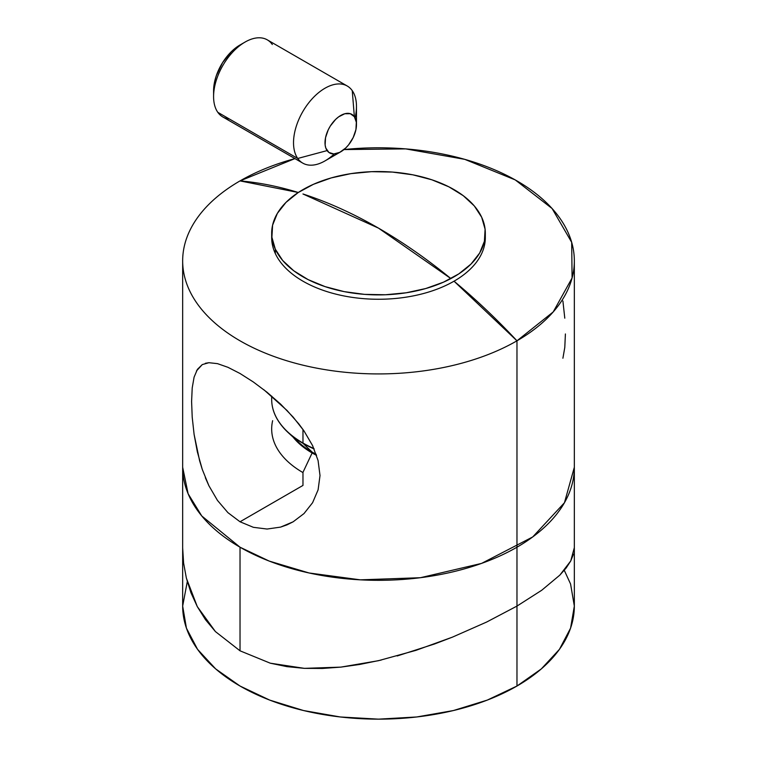 <?xml version="1.0" encoding="UTF-8"?>
<svg xmlns="http://www.w3.org/2000/svg" width="757" height="757" viewBox="0 0 757 757"><rect width="100%" height="100%" fill="white"/><g stroke="black" fill="none" stroke-linecap="round" stroke-linejoin="round"><path stroke-width="1.14" d="M316.558 455.354A93.868 54.192 180 0 1 312.121 452.96A0.889 0.511 120 0 0 312.121 452.09A0.889 0.511 -60 0 1 312.121 452.96L303.093 472.084A0.889 0.511 120 0 0 302.97 472.586L302.97 485.426L302.97 472.586A106.822 61.677 180 0 1 271.678 428.982M294.587 438.048A93.868 54.192 0 0 0 312.121 452.09A93.868 54.192 0 0 0 316.199 454.304M182.664 467.258L188.115 493.763L201.778 515.99L240.026 547.207A195.836 113.067 180 0 1 182.664 467.258L182.664 547.907L183.601 563.076L186.383 578.168L197.284 606.594L215.423 631.584L240.026 650.812L240.026 547.207L269.208 561.079L309.083 572.983L360.351 579.843L420.39 577.714L481.566 563.407L532.701 536.959L564.448 502.733L574.336 467.258A195.836 113.067 180 0 1 453.443 571.715A195.836 113.067 180 0 1 240.026 547.207L240.026 650.812L270.277 663.189L304.418 668.355L340.811 667.125L378.396 660.71L415.962 650.348L452.44 637.139L486.647 622.046L516.974 606.083L541.7 590.271L559.849 575.121L566.198 567.939L570.74 560.956L573.465 554.133M271.678 396.11L271.678 399.422A106.822 61.677 0 0 0 302.97 443.034L302.97 429.456L302.97 443.034A0.889 0.511 120 0 0 303.093 443.394L312.121 452.09L303.093 443.394A106.642 61.572 180 0 1 288.086 432.512L298.92 442.504A93.868 54.192 0 0 0 312.121 452.09M574.336 467.258L574.336 547.623L570.74 560.956L559.849 575.121L541.7 590.271L516.974 606.083L486.647 622.046L452.44 637.139L434.48 644.008L397.179 655.969M182.664 547.907L183.601 563.076L186.383 578.168L190.944 592.731L197.284 606.594L205.45 619.642L215.423 631.584L240.026 650.812L270.277 663.189L286.903 666.633L304.418 668.355L322.406 668.459L340.811 667.125L359.594 664.476L381.168 660.076M314.108 448.939A106.642 61.572 180 0 1 303.093 443.394A0.889 0.511 -60 0 1 302.97 443.034A106.822 61.677 0 0 0 313.947 448.56M272.643 420.693A106.822 61.677 0 0 0 302.97 472.586A0.889 0.511 -60 0 1 303.093 472.084L312.121 452.96A93.868 54.192 180 0 1 293.11 437.139M283.165 427.45A106.642 61.572 0 0 0 303.093 443.394M205.365 363.284L208.923 362.707L217.486 363.644L227.933 367.306L240.026 373.494L253.321 381.973L267.06 392.277L280.582 404.096L293.148 417.088L304.002 430.932L312.565 445.561L318.072 460.521L320.012 475.538L318.101 489.836L312.594 502.705L304.011 513.558L293.12 521.819L280.592 527.109L267.07 529.039L253.377 527.317L240.026 521.772L227.923 512.65L217.448 500.386L208.904 485.739L205.336 477.686M217.448 500.386L208.904 485.739L202.251 469.349L199.611 460.767L194.095 434.376L192.212 417.192L191.597 401.513L192.212 387.925L194.095 377.147L197.388 369.378L202.28 364.581L208.923 362.707L217.486 363.644M302.97 485.426L240.026 521.772L302.97 485.426M516.974 340.811A195.836 113.067 180 0 1 303.557 365.319A195.836 113.067 180 0 1 182.664 260.862A195.836 113.067 180 0 1 240.026 180.904L298.277 192.496A498.494 287.811 -120 0 0 240.026 180.904A195.836 113.067 0 0 0 240.026 340.811A195.836 113.067 0 0 0 516.974 340.811L553.216 311.931L572.084 277.98L571.686 242.325L552.09 208.516L515.224 179.901L464.76 159.349L405.714 148.892L343.962 149.564A195.836 113.067 180 0 1 574.336 260.862A195.836 113.067 180 0 1 516.974 340.811A498.494 287.811 -120 0 0 454.03 281.197L516.974 340.811L516.974 686.031L516.974 340.811M187.291 581.641L182.664 606.083A195.836 113.067 0 0 0 303.557 710.539A195.836 113.067 0 0 0 516.974 686.031L541.331 668.904L559.432 649.355L570.579 628.14L574.336 606.083L570.579 584.026L564.277 570.314M227.933 367.306L240.026 373.494L253.321 381.973M196.479 370.93L202.28 364.581M202.251 469.349L197.369 451.957L194.095 434.376L192.212 417.192L191.597 401.513L192.212 387.925L194.095 377.147M378.5 228.131L450.869 278.585A498.494 287.811 -120 0 0 378.5 228.131A498.494 287.811 -120 0 0 302.961 193.981L378.5 228.131M294.937 158.601L240.026 180.904A195.836 113.067 180 0 1 294.937 158.601M182.664 260.862L182.664 606.083L186.421 628.14L197.568 649.355L215.669 668.904L240.026 686.031L269.7 700.093L303.557 710.539L340.29 716.974L378.5 719.15L416.71 716.974L453.443 710.539L487.3 700.093L516.974 686.031A195.836 113.067 0 0 0 574.336 606.083L574.336 260.862M564.788 318.177L562.905 301.002M562.905 358.231L564.788 347.444L565.403 333.969M263.862 389.732L287.007 410.445L298.826 423.911L304.002 430.932L312.565 445.561L318.072 460.521L320.012 475.538L318.101 489.836L312.594 502.705L304.011 513.558L293.12 521.819L286.998 524.866L280.592 527.109L267.07 529.039M485.256 235.408A106.822 61.677 180 0 1 454.039 281.188A106.822 61.677 180 0 1 302.961 281.188A106.822 61.677 180 0 1 275.321 253.548A106.822 61.677 -0 0 0 392.438 298.731A106.822 61.677 -0 0 0 485.322 237.584L485.322 233.222A106.822 61.677 180 0 1 392.438 294.369A106.822 61.677 180 0 1 275.321 249.185L275.321 253.548L275.321 249.185L282.692 260.503L293.754 270.769L308.071 279.588L325.094 286.629L344.161 291.625L364.562 294.369L385.483 294.757L406.149 292.789L425.746 288.531L443.526 282.153L458.808 273.883L471.005 264.061L479.654 253.046L484.404 241.275L485.095 229.191L481.679 217.259A106.822 61.677 180 0 1 485.322 233.222M481.679 217.259L474.308 205.942L463.246 195.675L448.929 186.856L431.906 179.806L412.839 174.82L392.438 172.076L371.517 171.678L350.851 173.646L331.254 177.904L313.474 184.292L298.192 192.562L285.995 202.384L277.346 213.398L272.596 225.17L271.905 237.253L275.321 249.185A106.822 61.677 180 0 1 271.678 233.222A106.822 61.677 180 0 1 364.562 172.076A106.822 61.677 180 0 1 481.679 217.259M271.678 233.222L271.678 237.584A106.822 61.677 0 0 0 275.321 253.548A106.822 61.677 180 0 1 271.744 235.408M229.324 118.963A44.512 25.7 -60 0 1 217.798 112.31A44.512 25.7 120 0 0 222.804 116.957L302.743 163.105A44.512 25.7 -60 0 1 297.738 158.468A44.512 25.7 120 0 0 324.999 160.9L340.735 151.816A22.256 12.85 -60 0 1 327.109 150.596L297.738 158.468L217.798 112.31L297.738 158.468A44.512 25.7 -60 0 1 305.837 106.794A44.512 25.7 -60 0 1 347.255 86.014A44.512 25.7 -60 0 1 352.251 90.651L354.361 116.692A22.256 12.85 -60 0 1 356.471 124.564A22.256 12.85 -60 0 1 340.735 151.816M356.471 124.564L356.471 106.387A44.512 25.7 120 0 0 352.251 90.651A44.512 25.7 -60 0 1 355.08 117.893M334.263 153.945A44.512 25.7 -60 0 1 302.743 163.105M240.13 44.909L231.519 51.504L222.586 62.613L216.313 75.691L214.486 82.343L213.588 90.897M347.255 86.014L267.316 39.866A44.512 25.7 120 0 0 225.898 60.636A44.512 25.7 120 0 0 217.798 112.31A44.512 25.7 -60 0 1 213.588 96.574A44.512 25.7 -60 0 1 245.06 42.07A44.512 25.7 -60 0 1 272.312 44.502M354.361 116.692L356.339 122.265L355.932 129.57L353.216 137.5L348.599 144.842L345.788 147.927L339.704 152.375L333.771 153.964L328.898 152.46L325.832 148.088L325.132 145.022L325.529 137.717L328.245 129.788L330.355 125.974L335.673 119.36L338.682 116.815L344.804 113.739L350.311 113.701L354.361 116.692L352.251 90.651A44.512 25.7 120 0 0 309.263 102.176A44.512 25.7 120 0 0 297.738 158.468L327.109 150.596A22.256 12.85 -60 0 1 332.862 122.454A22.256 12.85 -60 0 1 354.361 116.692M245.06 42.07L240.016 44.975A37.386 21.584 120 0 0 213.588 90.764L213.588 96.574M271.678 399.422C271.735 411.25 277.204 422.274 288.086 432.512"/></g></svg>
